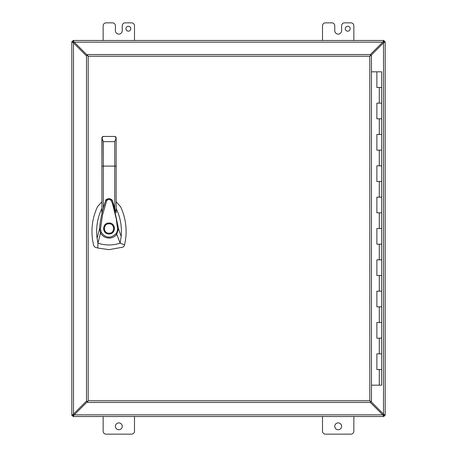 <?xml version="1.0" encoding="UTF-8"?>
<svg xmlns="http://www.w3.org/2000/svg" width="457" height="457" viewBox="0 0 457 457"><rect width="100%" height="100%" fill="white"/><g stroke="black" fill="none" stroke-linecap="round" stroke-linejoin="round"><path stroke-width="0.69" d="M101.9 201.754L97.455 206.747C91.72 219.326 90.475 232.333 93.725 245.769L94.942 247.123L97.769 248.054L109.029 249.653L123.11 247.123L124.327 245.769L124.555 244.843C124.852 243.981 125.978 237.457 125.989 235.166C126.161 233.618 126.166 228.791 125.789 225.455C125.098 218.914 123.367 212.676 120.597 206.747L116.158 201.754M109.029 223.016C116.101 222.713 116.101 234.287 109.029 233.984C101.957 234.287 101.957 222.713 109.029 223.016L110.091 223.119M114.399 229.597L114.381 227.323M114.359 227.203L114.199 226.678M109.029 233.201C102.962 233.493 102.962 223.507 109.029 223.799C115.09 223.507 115.09 233.493 109.029 233.201M101.9 208.381L101.711 208.74C97.375 218.149 95.827 227.997 97.084 238.28L99.54 228.826C100.351 219.24 102.368 209.934 105.601 200.909L105.613 200.869C105.344 198.424 112.445 197.315 112.856 202.085L118.517 228.763L121.174 236.435C121.899 228.386 120.877 220.56 118.106 212.968L116.158 208.381M105.601 200.909C107.852 197.875 110.12 197.864 112.399 200.874L112.868 202.131M116.158 210.603L116.158 212.848L112.89 202.183M105.59 200.931L101.9 212.836L101.9 210.488M97.084 238.28L97.947 243.193L100.517 232.921L99.546 228.814L100.477 228.854L102.499 215.218L106.584 201C107.692 199.383 109.092 199.109 110.788 200.177C111.788 201.766 112.451 203.279 112.765 204.725L116.295 219.017L117.58 228.797L118.517 228.751L116.735 234.235L120.111 243.193L124.555 244.843M121.174 236.435L120.111 243.193L117.957 243.821C111.228 245.512 104.556 245.306 97.947 243.193L97.769 248.054M114.747 207.958L114.747 166.097L116.158 166.188L116.158 137.86L116.158 212.848M102.042 137.231L101.9 166.188L101.9 137.831L103.311 136.449L102.385 136.792M101.9 212.836L101.9 166.188L103.311 166.097L103.311 141.641L101.9 137.831M116.027 137.266L116.158 137.86L114.747 141.641L114.747 166.097L103.311 166.097L103.311 207.935M116.015 233.698L116.735 234.235C112.748 239.896 103.699 239.125 100.517 232.921L101.334 232.527C105.801 238.234 110.697 238.628 116.015 233.698C117.003 232.259 117.529 230.625 117.58 228.797M100.477 228.854L101.334 232.527M115.844 136.974L115.387 136.603M114.747 136.449L103.311 136.449L114.747 136.449L116.158 137.831M103.568 227.992L103.562 228.974M103.699 229.797L103.853 230.322M104.362 231.385L106.144 233.167M384.029 41.633L383.492 42.17L382.755 42.17L383.966 41.604L385.188 41.696L384.057 41.61L384.057 40.479L72.943 40.479L72.943 41.604L73.211 41.873L73.034 40.479L74.245 42.17L72.983 41.644L73.508 42.907L72.943 41.61L71.812 41.61L71.812 415.39L72.943 415.39L71.812 415.304L73.508 414.093L73.508 414.83L74.245 414.83L72.943 415.396L72.943 416.521L384.057 416.521L384.057 415.396L383.966 416.521L382.755 414.83L383.492 414.83L383.492 414.093L384.057 415.39L385.188 415.39L385.188 41.696L383.492 42.907L384.017 41.644M383.794 415.127L383.492 414.83L383.794 415.127M73.211 415.127L73.508 414.83L73.211 415.127M73 41.661L73.508 42.17M370.73 55.668L383.492 42.907L384.057 41.696M370.347 402.423L382.755 414.83L383.966 415.396M86.493 401.103L73.508 414.093L72.943 415.304M87.624 55.548L74.245 42.17L73.034 41.604M383.492 42.907L383.492 414.093L385.188 415.304L384.057 415.304M382.755 414.83L74.245 414.83L73.034 416.521L73.034 415.396M73.508 414.093L73.508 42.907L71.812 41.696L72.943 41.696M74.245 42.17L382.755 42.17L383.966 40.479L383.966 41.604M383.492 414.093L370.73 401.332M74.245 414.83L87.624 401.452M73.508 42.907L86.493 55.897M382.755 42.17L370.347 54.577M371.478 385.188L381.686 385.188L381.686 369.519L376.871 369.519L376.871 353.849L381.686 353.849L381.686 338.18L376.871 338.18L376.871 322.511L381.686 322.511L381.686 306.841L376.871 306.841L376.871 291.172L381.686 291.172L381.686 275.508L376.871 275.508L376.871 259.839L381.686 259.839L381.686 244.169L376.871 244.169L376.871 228.5L381.686 228.5L381.686 212.831L376.871 212.831L376.871 197.161L381.686 197.161L381.686 181.492L376.871 181.492L376.871 165.828L381.686 165.828L381.686 150.159L376.871 150.159L376.871 134.489L381.686 134.489L381.686 118.82L376.871 118.82L376.871 103.151L381.686 103.151L381.686 87.481L376.871 87.481L376.871 71.812L371.478 71.812M377.151 87.481L381.686 87.481L381.686 71.812L376.871 71.812M377.151 118.82L381.686 118.82L381.686 103.151L377.151 103.151M377.151 150.159L381.686 150.159L381.686 134.489L377.151 134.489M377.151 181.492L381.686 181.492L381.686 165.828L377.151 165.828M377.151 212.831L381.686 212.831L381.686 197.161L377.151 197.161M377.151 244.169L381.686 244.169L381.686 228.5L377.151 228.5M377.151 275.508L381.686 275.508L381.686 259.839L377.151 259.839M377.151 306.841L381.686 306.841L381.686 291.172L377.151 291.172M377.151 338.18L381.686 338.18L381.686 322.511L377.151 322.511M377.151 369.519L381.686 369.519L381.686 353.849L377.151 353.849M369.782 56.234L370.347 55.668L370.347 54.537L87.624 54.537L87.624 55.668L86.493 55.668L86.493 401.332L87.624 401.332L87.624 402.463L370.347 402.463L370.347 401.332L371.478 401.332L371.478 55.668L370.347 55.668L369.782 56.234L88.19 56.234L87.624 55.668L88.19 56.234L88.19 400.766L87.624 401.332L88.19 400.766L369.782 400.766L370.347 401.332L369.782 400.766L369.782 56.234M115.393 426.318A3.428 3.428 0 0 1 118.82 422.891A3.428 3.428 0 0 1 122.248 426.318A3.428 3.428 0 0 1 118.82 429.746A3.428 3.428 0 0 1 115.393 426.318M103.151 416.521L103.151 431.214A2.936 2.936 0 0 0 106.087 434.15L131.553 434.15A2.936 2.936 0 0 0 134.489 431.214L134.489 416.521M334.752 426.318A3.428 3.428 0 0 1 338.18 422.891A3.428 3.428 0 0 1 341.608 426.318A3.428 3.428 0 0 1 338.18 429.746A3.428 3.428 0 0 1 334.752 426.318M322.511 416.521L322.511 431.214A2.936 2.936 0 0 0 325.447 434.15L350.913 434.15A2.936 2.936 0 0 0 353.849 431.214L353.849 416.521M345.281 28.728A2.451 2.451 0 0 1 347.726 26.278A2.451 2.451 0 0 1 350.176 28.728A2.451 2.451 0 0 1 347.726 31.173A2.451 2.451 0 0 1 345.281 28.728M353.849 40.479L353.849 25.786A2.936 2.936 0 0 0 350.913 22.85L344.544 22.85A2.936 2.936 0 0 0 341.602 25.786L341.602 30.682A3.416 3.416 0 0 1 338.186 34.098A3.416 3.416 0 0 1 334.764 30.682L334.764 25.786A2.936 2.936 0 0 0 331.828 22.85L325.447 22.85A2.936 2.936 0 0 0 322.511 25.786L322.511 40.479M125.921 28.728A2.451 2.451 0 0 1 128.366 26.278A2.451 2.451 0 0 1 130.816 28.728A2.451 2.451 0 0 1 128.366 31.173A2.451 2.451 0 0 1 125.921 28.728M134.489 40.479L134.489 25.786A2.936 2.936 0 0 0 131.553 22.85L125.184 22.85A2.936 2.936 0 0 0 122.242 25.786L122.242 30.682A3.416 3.416 0 0 1 118.826 34.098A3.416 3.416 0 0 1 115.404 30.682L115.404 25.786A2.936 2.936 0 0 0 112.468 22.85L106.087 22.85A2.936 2.936 0 0 0 103.151 25.786L103.151 40.479M114.747 141.641L103.311 141.641M384.845 414.933L383.943 414.933M383.943 42.067L384.845 42.067M73.406 416.184L73.406 415.282M383.594 415.282L383.594 416.184M72.155 42.067L73.057 42.067M73.057 414.933L72.155 414.933M383.594 40.816L383.594 41.718M73.406 41.718L73.406 40.816M379.281 103.151L379.281 87.481M379.281 134.489L379.281 118.82M379.281 165.828L379.281 150.159M379.281 197.161L379.281 181.492M379.281 228.5L379.281 212.831M379.281 259.839L379.281 244.169M379.281 291.172L379.281 275.508M379.281 322.511L379.281 306.841M379.281 353.849L379.281 338.18M379.281 385.188L379.281 369.519M116.158 137.86L116.049 137.317M102.002 137.317L101.9 137.86M376.871 353.849L376.871 369.519M376.871 322.511L376.871 338.18M376.871 291.172L376.871 306.841M376.871 259.839L376.871 275.508M376.871 228.5L376.871 244.169M376.871 197.161L376.871 212.831M376.871 165.828L376.871 181.492M376.871 134.489L376.871 150.159M376.871 103.151L376.871 118.82"/></g></svg>
